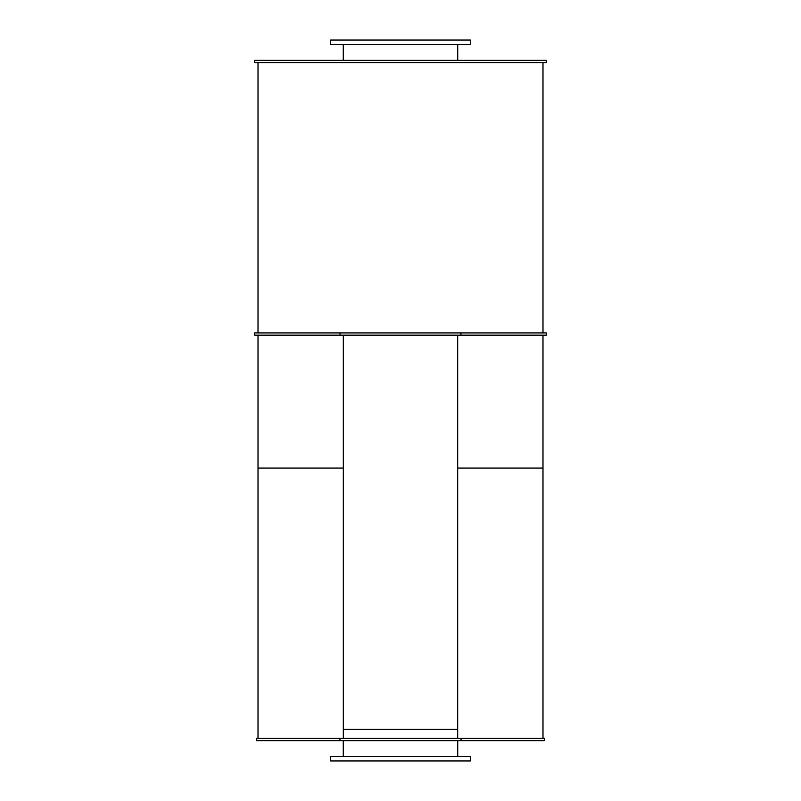 <?xml version="1.0" encoding="UTF-8"?>
<svg xmlns="http://www.w3.org/2000/svg" width="801" height="801" viewBox="0 0 801 801"><rect width="100%" height="100%" fill="white"/><g stroke="black" fill="none" stroke-linecap="round" stroke-linejoin="round"><path stroke-width="1.2" d="M457.721 44.556L457.721 60.325M330.663 44.556L470.337 44.556L470.337 40.05L330.663 40.05L330.663 44.556M457.721 740.675L457.721 756.444M343.319 729.411L457.681 729.411M330.663 760.95L470.337 760.95L470.337 756.444L330.663 756.444L330.663 760.95M254.628 62.578L546.372 62.578L546.372 60.325L254.628 60.325L254.628 62.578M340.055 332.916L254.628 332.916L254.628 335.168L340.055 335.168L340.055 332.916L546.372 332.916L546.372 335.168L460.945 335.168L460.945 332.916M340.055 335.168L460.945 335.168M339.944 738.422L256.32 738.422L256.32 740.675L339.944 740.675L339.944 738.422L544.68 738.422L544.68 740.675L461.056 740.675L461.056 738.422M339.944 740.675L461.056 740.675M542.988 62.578L542.988 332.916L542.988 62.578M457.681 738.422L457.681 335.168L457.681 468.084L542.988 468.084L542.988 335.168L542.988 738.422M258.012 738.422L258.012 335.168L258.012 468.084L343.319 468.084L343.319 335.168L343.319 738.422M343.279 44.556L343.279 60.325M343.279 740.675L343.279 756.444M258.012 62.578L258.012 332.916L258.012 62.578"/></g></svg>
